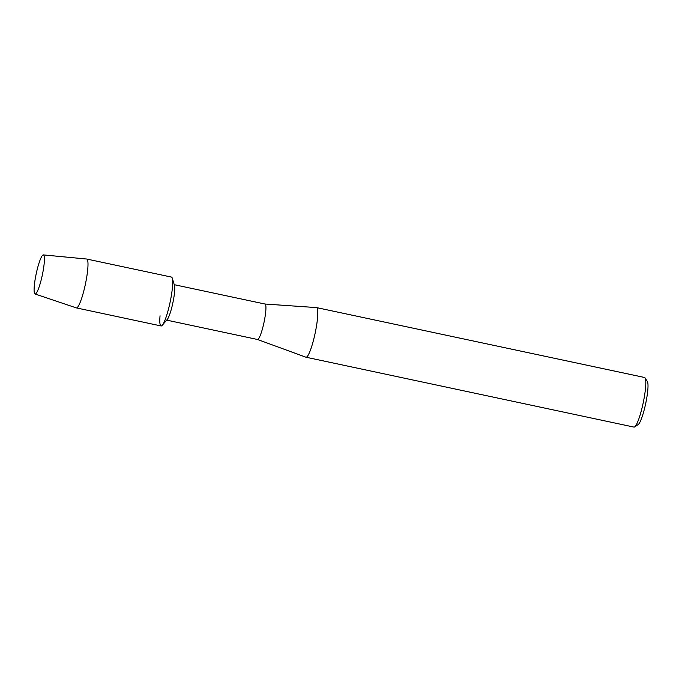 <?xml version="1.0" encoding="UTF-8"?>
<svg xmlns="http://www.w3.org/2000/svg" width="682" height="682" viewBox="0 0 682 682"><rect width="100%" height="100%" fill="white"/><g stroke="black" fill="none" stroke-linecap="round" stroke-linejoin="round"><path stroke-width="1.02" d="M42.591 273.746A19.983 3.129 -78 0 0 44.236 256.423A19.983 3.129 -78 0 0 35.916 275.17A19.983 3.129 -78 0 0 36.453 292.953A19.983 3.129 -78 0 0 42.591 273.746A19.983 3.129 -78 0 0 44.236 256.423A19.983 3.129 -78 0 0 43.358 254.906A19.983 3.129 -78 0 0 35.916 275.17A19.983 3.129 -78 0 0 35.038 293.985A19.983 3.129 -78 0 0 36.453 292.953A19.983 3.129 -78 0 0 42.591 273.746M160.048 315.775A24.978 3.904 -78 0 0 162.299 325.229L167.209 319.534A18.116 2.83 -78 0 0 173.109 301.683A18.116 2.83 -78 0 0 174.473 285.451L172.307 278.247A24.978 3.904 -78 0 1 170.432 300.626A24.978 3.904 -78 0 0 171.463 277.088L86.759 259.041A24.978 3.904 -78 0 0 86.691 259.032L43.358 254.906M257.421 339.457A18.116 2.83 -78 0 0 257.481 339.474A18.116 2.83 -78 0 0 264.284 321.111A18.116 2.83 -78 0 0 265.034 304.036A18.116 2.83 -78 0 0 264.966 304.027M257.446 339.466L305.886 357.189A25.362 3.964 -78 0 0 305.971 357.215A25.362 3.964 -78 0 0 315.493 331.503A25.362 3.964 -78 0 0 316.542 307.599A25.362 3.964 -78 0 0 316.457 307.591L265 304.027M305.971 357.215L633.97 427.094A25.362 3.964 -78 0 0 634.652 426.906A25.362 3.964 -78 0 0 643.501 401.383A25.362 3.964 -78 0 0 645.087 377.922A25.362 3.964 -78 0 0 644.541 377.478L316.542 307.599M634.652 426.906L638.216 424.536A22.259 3.478 -78 0 0 645.982 402.133A22.259 3.478 -78 0 0 647.38 381.545L645.087 377.922M162.299 325.229A24.978 3.904 -78 0 0 170.432 300.626A24.978 3.904 -78 0 1 161.046 325.945L76.35 307.897A24.978 3.904 -78 0 0 85.727 282.578A24.978 3.904 -78 0 0 86.759 259.041M35.038 293.985L76.282 307.88A24.978 3.904 -78 0 0 76.35 307.897M174.242 284.692L265.034 304.036M166.698 320.131L257.481 339.474"/></g></svg>
